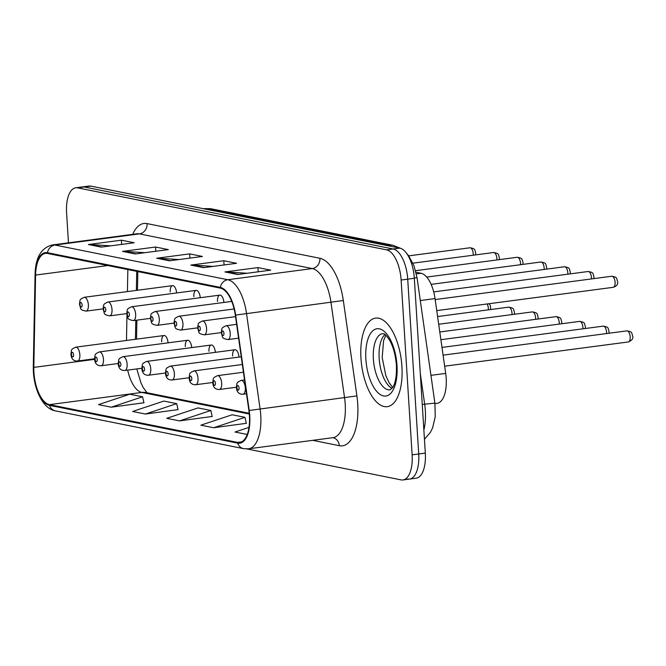<?xml version="1.0" encoding="UTF-8"?>
<svg xmlns="http://www.w3.org/2000/svg" width="666" height="666" viewBox="0 0 666 666"><rect width="100%" height="100%" fill="white"/><g stroke="black" fill="none" stroke-linecap="round" stroke-linejoin="round"><path stroke-width="1" d="M223.893 302.447A6.976 3.122 -97.5 0 0 219.797 295.121A6.976 3.122 -97.5 0 0 217.507 301.398M200.25 297.702A6.976 3.122 -97.5 0 0 196.154 290.376A6.976 3.122 -97.5 0 0 193.864 296.653M176.615 292.957A6.976 3.122 -97.5 0 0 172.511 285.639A6.976 3.122 -97.5 0 0 170.23 291.908M238.994 357.084A6.976 3.122 -97.5 0 0 234.898 349.758A6.976 3.122 -97.5 0 0 232.617 356.035M215.359 352.339A6.976 3.122 -97.5 0 0 211.264 345.013A6.976 3.122 -97.5 0 0 208.974 351.29M191.716 347.594A6.976 3.122 -97.5 0 0 187.621 340.268A6.976 3.122 -97.5 0 0 185.331 346.545M168.082 342.848A6.976 3.122 -97.5 0 0 163.986 335.522A6.976 3.122 -97.5 0 0 161.696 341.8M416 272.252L421.004 273.26A27.914 12.496 82.5 0 1 435.04 298.593L445.696 373.41A27.914 12.496 82.5 0 1 446.187 378.246A27.914 12.496 82.5 0 1 437.038 403.346L434.965 403.621M147.094 392.774L143.223 387.554L140.959 382.875L136.805 368.914A37.221 16.667 -97.5 0 0 136.863 369.189M137.829 271.57L137.471 290.259M136.896 320.146L136.538 339.144M401.923 366.5A44.664 19.997 -97.5 0 0 375.599 318.107A44.664 19.997 -97.5 0 0 360.964 358.275A44.664 19.997 -97.5 0 0 387.287 406.668A44.664 19.997 -97.5 0 0 401.923 366.5A44.664 19.997 -97.5 0 0 375.599 318.107A44.664 19.997 -97.5 0 0 360.964 358.275A44.664 19.997 -97.5 0 0 387.287 406.668A44.664 19.997 -97.5 0 0 401.923 366.5M249.417 415.701A29.77 13.328 82.5 0 1 239.66 442.482A29.77 13.328 82.5 0 1 237.62 442.399L49.442 404.637A29.77 13.328 82.5 0 1 33.824 367.382L35.598 275.075A29.77 13.328 82.5 0 1 45.463 253.371A29.77 13.328 82.5 0 1 47.511 253.446L220.338 288.128A29.77 13.328 82.5 0 1 235.314 315.16L248.893 410.547A29.77 13.328 82.5 0 1 249.417 415.701M249.758 415.767A30.519 13.661 -97.5 0 0 249.217 410.489L235.639 315.101A30.519 13.661 -97.5 0 0 220.288 287.396L47.461 252.705A30.519 13.661 -97.5 0 0 35.248 274.883L33.483 367.191A30.519 13.661 -97.5 0 0 49.492 405.369L237.662 443.14A30.519 13.661 -97.5 0 0 249.758 415.767M407.65 479.012A27.914 12.496 -97.5 0 0 409.565 479.079L416.167 478.213A27.914 12.496 -97.5 0 0 425.316 453.105L414.319 278.288A27.914 12.496 -97.5 0 0 399.783 248.118L90.851 186.122L84.249 186.988A27.914 12.496 -97.5 0 0 82.334 186.921A27.914 12.496 -97.5 0 1 84.249 186.988L393.181 248.992L84.249 186.988L77.656 187.862A27.914 12.496 -97.5 0 0 75.741 187.787A27.914 12.496 -97.5 0 0 66.592 212.895L68.473 242.824M414.319 278.288L407.717 279.162A27.914 12.496 -97.5 0 0 393.181 248.992A27.914 12.496 -97.5 0 1 407.717 279.162L418.714 453.979L407.717 279.162L401.123 280.036A27.914 12.496 -97.5 0 0 386.58 249.858L77.656 187.862M409.565 479.079A27.914 12.496 -97.5 0 0 418.714 453.979A27.914 12.496 -97.5 0 1 409.565 479.079L402.972 479.953A27.914 12.496 -97.5 0 0 412.121 454.845L401.123 280.036M111.272 407.192L142.557 396.778L129.762 394.214L98.468 404.628L111.272 407.192L143.906 402.772M145.404 414.044L176.698 403.629L163.894 401.065L132.609 411.48L145.404 414.044L178.047 409.615M213.678 427.747L244.963 417.332L232.168 414.768L200.882 425.174L213.678 427.747L246.32 423.318M179.545 420.895L210.831 410.481L198.027 407.917L166.741 418.323L179.545 420.895L212.179 416.466M246.878 448.942L401.057 479.878A27.914 12.496 -97.5 0 0 402.972 479.953M88.395 244.53L121.395 240.176L134.191 242.749L101.199 247.103L88.395 244.53A7.443 6.577 101.3 0 1 89.552 244.489L102.015 246.994M190.809 265.085L223.801 260.731L236.596 263.295L203.605 267.657L190.809 265.085A7.443 6.577 101.3 0 1 191.958 265.043L204.42 267.549M224.941 271.936L257.933 267.582L270.737 270.146L237.745 274.509L224.941 271.936A7.443 6.577 101.3 0 1 226.099 271.895L238.561 274.4M122.536 251.382L155.528 247.028L168.332 249.6L135.34 253.954L122.536 251.382A7.443 6.577 101.3 0 1 123.685 251.34L136.147 253.846M156.668 258.233L189.66 253.879L202.464 256.452L169.472 260.806L156.668 258.233A7.443 6.577 101.3 0 1 157.825 258.192L170.288 260.697M249.001 427.372L235.015 432.026L247.236 434.482M189.66 253.879L189.927 258.1M178.988 259.549L157.825 258.192M155.528 247.028L155.794 251.249M144.855 252.697L123.685 251.34M257.933 267.582L258.2 271.803M247.261 273.251L226.099 271.895M223.801 260.731L224.067 264.951M213.12 266.4L191.958 265.043M121.395 240.176L121.653 244.397M110.714 245.846L89.552 244.489M210.831 410.481L212.204 416.583M244.963 417.332L246.345 423.434M176.698 403.629L178.072 409.732M142.557 396.778L143.939 402.88M90.851 186.122A27.914 12.496 -97.5 0 0 88.936 186.047L75.741 187.787M430.944 375.358L445.696 373.41M420.296 300.541L435.04 298.593M416.367 273.868L421.004 273.26M237.62 442.399L241.616 441.874M132.725 234.34A46.52 20.829 82.5 0 1 147.094 223.601L319.921 258.283A9.307 8.225 101.3 0 1 312.254 268.573L227.789 279.728A37.221 16.667 82.5 0 1 246.512 313.511L260.09 408.899A37.221 16.667 82.5 0 1 260.756 415.343A37.221 16.667 82.5 0 1 248.551 448.809L333.017 437.662A37.221 16.667 -97.5 0 0 345.213 404.195A37.221 16.667 -97.5 0 0 344.555 397.752L330.969 302.364A37.221 16.667 -97.5 0 0 312.254 268.573L139.427 233.891A37.221 16.667 -97.5 0 0 136.871 233.799L52.414 244.946A37.221 16.667 82.5 0 1 54.962 245.038L227.789 279.728A9.307 8.225 101.3 0 0 220.288 287.396M249.217 410.489L356.901 395.904A46.52 20.829 82.5 0 1 339.285 445.679L312.704 440.343M47.461 252.705A9.307 8.225 -78.7 0 1 54.962 245.038L139.427 233.891A9.307 8.225 101.3 0 0 147.094 223.601M35.248 274.883A9.307 2.664 -178.9 0 1 35.073 274.342L33.3 366.65C32.8 386.938 42.174 408.791 55.42 410.872L243.59 448.643A9.307 8.225 -78.7 0 1 237.662 443.14M319.921 258.283A46.52 20.829 82.5 0 1 343.323 300.516L235.639 315.101M33.483 367.191A9.307 2.664 -178.9 0 1 33.3 366.65M49.492 405.369A9.307 8.225 101.3 0 0 55.42 410.872M343.323 300.516L356.901 395.904M412.121 454.845L425.316 453.105M386.58 249.858L399.783 248.118M339.285 445.679A9.307 8.225 101.3 0 0 332.975 437.67M35.598 275.075L107.8 265.543M33.824 367.382L94.614 359.357M127.847 269.564L127.422 291.591M126.965 315.326L126.482 340.476M127.689 370.121A29.77 13.328 -97.5 0 0 141.825 392.44L249.292 414.011M49.442 404.637L141.825 392.44A16.75 14.802 101.3 0 1 146.162 392.582L249.226 413.27M423.867 430.061A37.221 16.667 -97.5 0 0 425.333 410.656A37.221 16.667 -97.5 0 0 424.675 404.22L422.261 404.537M391.4 246.437A37.221 16.667 -97.5 0 0 388.111 245.121L386.13 245.379M406.293 252.947L408.583 255.677L414.002 265.759L417.058 277.789L434.898 403.105L424.675 404.22L420.313 373.568M211.696 208.899A18.606 16.45 101.3 0 0 206.876 208.741A37.221 16.667 -97.5 0 0 204.32 208.649L211.696 208.899L392.932 245.271A18.606 16.45 101.3 0 0 388.111 245.121L206.876 208.741L204.887 209.007M417.058 277.789L414.294 277.98M630.194 336.929A5.586 2.498 -97.5 0 0 626.897 330.877C632.875 331.893 631.435 332.867 632.7 336.205C633.474 338.436 632.026 340.351 628.363 341.949A5.586 2.498 -97.5 0 0 630.194 336.929M244.539 379.945L241.2 380.386A6.976 3.122 82.5 0 1 245.313 387.945A6.976 3.122 82.5 0 1 243.032 394.222L246.503 393.764M239.061 388.062A2.323 1.041 -97.5 0 0 237.845 385.547A2.323 1.041 -97.5 0 0 236.921 387.629A2.323 1.041 -97.5 0 0 238.137 390.143A2.323 1.041 -97.5 0 0 239.061 388.062M611.796 276.248C617.773 277.256 616.325 278.238 617.59 281.576C618.131 284.249 616.691 286.164 613.253 287.312A5.586 2.498 -97.5 0 0 615.084 282.292A5.586 2.498 -97.5 0 0 611.796 276.248L435.181 299.558M230.211 333.308A6.976 3.122 82.5 0 1 227.922 339.585C221.17 338.078 223.152 337.978 221.295 332.75C222.103 327.847 220.921 328.246 226.099 325.749A6.976 3.122 82.5 0 1 230.211 333.308M221.82 333A2.323 1.041 -97.5 0 0 223.027 335.514A2.323 1.041 -97.5 0 0 223.951 333.425A2.323 1.041 -97.5 0 0 222.735 330.91A2.323 1.041 -97.5 0 0 221.82 333M384.973 334.54A28.363 12.696 -97.5 0 0 379.162 358.366A28.363 12.696 -97.5 0 0 392.074 388.37M382.684 333.616A28.363 12.696 -97.5 0 0 373.385 359.124A28.363 12.696 -97.5 0 0 390.101 389.851L392.74 387.421C393.748 386.147 397.011 379.811 396.387 365.209C395.571 354.945 393.248 346.495 389.402 339.868C386.613 335.864 384.831 333.891 384.049 333.966L382.684 333.616M365.875 359.265A33.941 15.201 -97.5 0 0 383.558 395.954A33.941 15.201 -97.5 0 0 397.011 365.509A33.941 15.201 -97.5 0 0 379.329 328.821A33.941 15.201 -97.5 0 0 365.875 359.265M606.56 333.566A5.586 2.498 -97.5 0 0 606.551 332.184A5.586 2.498 -97.5 0 0 603.263 326.132C609.24 327.148 607.8 328.13 609.057 331.46L608.924 333.25M243.44 372.227L217.566 375.641A6.976 3.122 82.5 0 1 221.678 383.2A6.976 3.122 82.5 0 1 219.389 389.477L236.397 387.229M215.418 383.316A2.323 1.041 -97.5 0 0 214.211 380.802A2.323 1.041 -97.5 0 0 213.286 382.883A2.323 1.041 -97.5 0 0 214.494 385.398A2.323 1.041 -97.5 0 0 215.418 383.316M582.917 328.821A5.586 2.498 -97.5 0 0 582.908 327.439A5.586 2.498 -97.5 0 0 579.62 321.387C585.597 322.402 584.157 323.385 585.422 326.715L585.281 328.505M242.341 364.502L193.923 370.895A6.976 3.122 82.5 0 1 198.035 378.455A6.976 3.122 82.5 0 1 195.754 384.732L212.762 382.484M191.783 378.571A2.323 1.041 -97.5 0 0 190.568 376.057A2.323 1.041 -97.5 0 0 189.644 378.146A2.323 1.041 -97.5 0 0 190.859 380.661A2.323 1.041 -97.5 0 0 191.783 378.571M559.282 324.076A5.586 2.498 -97.5 0 0 559.274 322.694A5.586 2.498 -97.5 0 0 555.985 316.65C561.962 317.657 560.522 318.639 561.779 321.978L561.646 323.759M241.242 356.785L170.288 366.15A6.976 3.122 82.5 0 1 174.4 373.709A6.976 3.122 82.5 0 1 172.111 379.986L189.119 377.739M168.14 373.826A2.323 1.041 -97.5 0 0 166.933 371.312A2.323 1.041 -97.5 0 0 166.009 373.401A2.323 1.041 -97.5 0 0 167.216 375.915A2.323 1.041 -97.5 0 0 168.14 373.826M535.639 319.33A5.586 2.498 -97.5 0 0 535.63 317.948A5.586 2.498 -97.5 0 0 532.342 311.904C538.319 312.912 536.879 313.894 538.145 317.232L538.003 319.022M234.898 349.758L146.645 361.405A6.976 3.122 82.5 0 1 150.757 368.964A6.976 3.122 82.5 0 1 148.476 375.241L165.484 373.002M144.505 369.081A2.323 1.041 -97.5 0 0 143.29 366.566A2.323 1.041 -97.5 0 0 142.366 368.656A2.323 1.041 -97.5 0 0 143.581 371.17A2.323 1.041 -97.5 0 0 144.505 369.081M591.45 278.929A5.586 2.498 -97.5 0 0 591.441 277.547A5.586 2.498 -97.5 0 0 588.153 271.503L433.699 291.891M206.568 328.563A6.976 3.122 82.5 0 1 204.279 334.84C197.527 333.333 199.517 333.233 197.66 328.005C198.468 323.102 197.278 323.501 202.456 321.004A6.976 3.122 82.5 0 1 206.568 328.563M198.177 328.255A2.323 1.041 -97.5 0 0 199.392 330.769A2.323 1.041 -97.5 0 0 200.308 328.679A2.323 1.041 -97.5 0 0 199.101 326.165A2.323 1.041 -97.5 0 0 198.177 328.255M567.807 274.184A5.586 2.498 -97.5 0 0 567.807 272.802A5.586 2.498 -97.5 0 0 564.51 266.758L431.118 284.365M182.934 323.826A6.976 3.122 82.5 0 1 180.644 330.095C173.893 328.588 175.874 328.488 174.017 323.26C174.825 318.356 173.643 318.756 178.813 316.258A6.976 3.122 82.5 0 1 182.934 323.826M174.542 323.51A2.323 1.041 -97.5 0 0 175.749 326.024A2.323 1.041 -97.5 0 0 176.673 323.942A2.323 1.041 -97.5 0 0 175.458 321.428A2.323 1.041 -97.5 0 0 174.542 323.51M544.172 269.447A5.586 2.498 -97.5 0 0 544.164 268.065A5.586 2.498 -97.5 0 0 540.875 262.013L426.706 277.081M159.291 319.081A6.976 3.122 82.5 0 1 157.001 325.358C150.25 323.843 152.239 323.743 150.383 318.514C151.19 313.619 150 314.019 155.178 311.522A6.976 3.122 82.5 0 1 159.291 319.081M150.899 318.764A2.323 1.041 -97.5 0 0 152.114 321.278A2.323 1.041 -97.5 0 0 153.03 319.197A2.323 1.041 -97.5 0 0 151.823 316.683A2.323 1.041 -97.5 0 0 150.899 318.764M511.996 314.585A5.586 2.498 -97.5 0 0 511.996 313.203A5.586 2.498 -97.5 0 0 508.707 307.159C514.685 308.167 513.245 309.149 514.502 312.487L514.368 314.277M211.264 345.013L123.01 356.66A6.976 3.122 82.5 0 1 127.123 364.219A6.976 3.122 82.5 0 1 124.833 370.496L141.841 368.256M120.862 364.335A2.323 1.041 -97.5 0 0 119.655 361.821A2.323 1.041 -97.5 0 0 118.731 363.911A2.323 1.041 -97.5 0 0 119.938 366.425A2.323 1.041 -97.5 0 0 120.862 364.335M488.361 309.84A5.586 2.498 -97.5 0 0 488.353 308.458A5.586 2.498 -97.5 0 0 487.129 303.962M187.621 340.268L99.367 351.914A6.976 3.122 82.5 0 1 103.48 359.482A6.976 3.122 82.5 0 1 101.19 365.751L118.198 363.511M97.228 359.59A2.323 1.041 -97.5 0 0 96.012 357.076A2.323 1.041 -97.5 0 0 95.088 359.165A2.323 1.041 -97.5 0 0 96.304 361.68A2.323 1.041 -97.5 0 0 97.228 359.59M163.986 335.522L75.733 347.169A6.976 3.122 82.5 0 1 79.845 354.737A6.976 3.122 82.5 0 1 77.556 361.014L94.564 358.766M73.585 354.853A2.323 1.041 -97.5 0 0 72.369 352.339A2.323 1.041 -97.5 0 0 71.453 354.42A2.323 1.041 -97.5 0 0 72.661 356.934A2.323 1.041 -97.5 0 0 73.585 354.853M520.529 264.702A5.586 2.498 -97.5 0 0 520.529 263.32A5.586 2.498 -97.5 0 0 517.232 257.267L415.601 270.687M135.656 314.335A6.976 3.122 82.5 0 1 133.367 320.612C126.615 319.097 128.596 318.997 126.74 313.769C127.547 308.874 126.357 309.274 131.535 306.776A6.976 3.122 82.5 0 1 135.656 314.335M127.264 314.019A2.323 1.041 -97.5 0 0 128.471 316.533A2.323 1.041 -97.5 0 0 129.395 314.452A2.323 1.041 -97.5 0 0 128.18 311.938A2.323 1.041 -97.5 0 0 127.264 314.019M496.894 259.956A5.586 2.498 -97.5 0 0 496.886 258.575A5.586 2.498 -97.5 0 0 493.598 252.522L412.937 263.17M112.013 309.59A6.976 3.122 82.5 0 1 109.724 315.867C102.972 314.36 104.953 314.252 103.105 309.024C103.913 304.129 102.722 304.529 107.9 302.031A6.976 3.122 82.5 0 1 112.013 309.59M103.621 309.274A2.323 1.041 -97.5 0 0 104.837 311.788A2.323 1.041 -97.5 0 0 105.752 309.707A2.323 1.041 -97.5 0 0 104.545 307.192A2.323 1.041 -97.5 0 0 103.621 309.274M473.251 255.211A5.586 2.498 -97.5 0 0 473.251 253.829A5.586 2.498 -97.5 0 0 469.955 247.777L408.724 255.861M88.37 304.845A6.976 3.122 82.5 0 1 86.089 311.122C79.337 309.615 81.319 309.507 79.462 304.279C80.27 299.384 79.079 299.783 84.257 297.286A6.976 3.122 82.5 0 1 88.37 304.845M79.987 304.537A2.323 1.041 -97.5 0 0 81.194 307.051A2.323 1.041 -97.5 0 0 82.118 304.961A2.323 1.041 -97.5 0 0 80.902 302.447A2.323 1.041 -97.5 0 0 79.987 304.537M52.414 244.946C41.275 247.694 35.498 257.492 35.073 274.342M243.59 448.643L248.551 448.809M136.73 271.353L136.364 290.409M135.797 320.288L135.431 339.294M434.898 403.105L435.239 416.65L432.6 427.88L430.336 432.459L424.442 439.252M204.32 208.649L203.588 208.749M392.932 245.271L400.79 248.41M626.897 330.877L443.09 355.145M241.2 380.386C236.022 382.883 237.213 382.484 236.405 387.379C236.705 392.058 238.911 394.339 243.032 394.222M628.363 341.949L444.663 366.192M613.253 287.312L436.754 310.614M238.586 338.178L227.922 339.585M236.621 324.359L226.099 325.749M392.724 387.445L389.21 382.925L385.822 375.616L382.176 357.5L383.616 340.542L385.839 335.264M603.263 326.132L441.991 347.419M217.566 375.641C212.387 378.138 213.578 377.739 212.77 382.634C213.07 387.312 215.276 389.593 219.389 389.477M579.62 321.387L440.892 339.702M193.923 370.895C188.744 373.393 189.935 372.993 189.127 377.888C189.427 382.567 191.633 384.848 195.754 384.732M555.985 316.65L439.793 331.984M170.288 366.15C165.11 368.648 166.3 368.248 165.484 373.143C165.784 377.83 167.999 380.111 172.111 379.986M532.342 311.904L438.694 324.259M146.645 361.405C141.467 363.902 142.657 363.503 141.85 368.406C142.149 373.085 144.356 375.366 148.476 375.241M593.814 278.621L593.955 276.831C592.69 273.493 594.13 272.511 588.153 271.503M221.287 332.6L204.279 334.84M235.523 316.641L202.456 321.004M570.179 273.876L570.312 272.086C569.047 268.748 570.496 267.774 564.51 266.758M197.652 327.855L180.644 330.095M234.124 308.957L178.813 316.258M546.536 269.131L546.678 267.341C545.412 264.002 546.853 263.028 540.875 262.013M174.009 323.11L157.001 325.358M231.726 301.415L155.178 311.522M508.707 307.159L437.595 316.541M123.01 356.66C117.832 359.157 119.023 358.758 118.207 363.661C118.506 368.34 120.721 370.621 124.833 370.496M489.06 303.713L490.326 305.519L490.725 309.532M99.367 351.914C94.189 354.412 95.38 354.012 94.572 358.916C94.872 363.594 97.078 365.875 101.19 365.751M75.733 347.169C70.554 349.667 71.737 349.275 70.929 354.17C71.229 358.849 73.443 361.13 77.556 361.014M522.902 264.385L523.035 262.595C521.769 259.257 523.218 258.283 517.232 257.267M150.374 318.365L133.367 320.612M219.797 295.121L131.535 306.776M499.259 259.64L499.4 257.85C498.135 254.52 499.575 253.538 493.598 252.522M126.731 313.619L109.724 315.867M196.154 290.376L107.9 302.031M475.616 254.895L475.757 253.105C474.492 249.775 475.932 248.793 469.955 247.777M103.097 308.874L86.089 311.122M172.511 285.639L84.257 297.286"/></g></svg>
